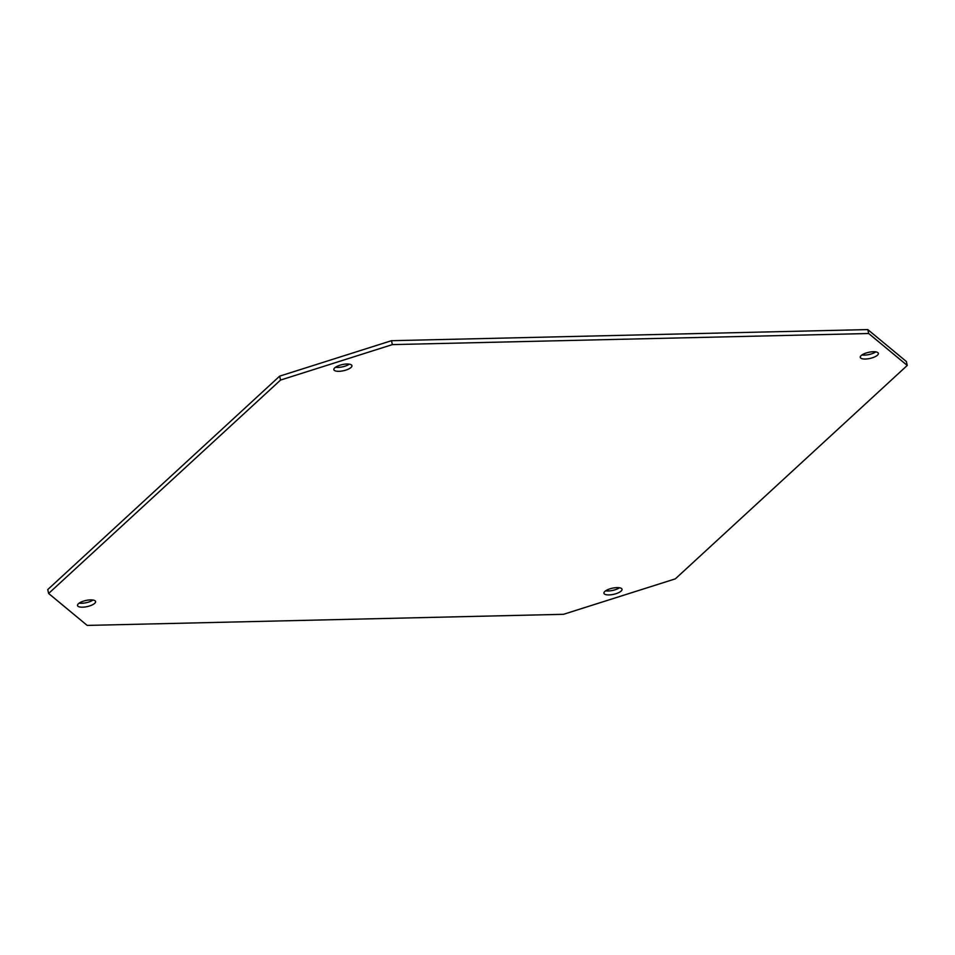 <?xml version="1.0" encoding="UTF-8"?>
<svg xmlns="http://www.w3.org/2000/svg" width="955" height="955" viewBox="0 0 955 955"><rect width="100%" height="100%" fill="white"/><g stroke="black" fill="none" stroke-linecap="round" stroke-linejoin="round"><path stroke-width="1.43" d="M605.625 590.835A9.252 3.128 167.5 0 0 619.485 587.755M604.837 591.443A9.252 3.128 167.5 0 0 603.954 593.258A9.252 3.128 167.5 0 0 611.284 594.738A9.252 3.128 167.5 0 0 621.132 591.073A9.252 3.128 167.5 0 0 622.027 589.259A9.252 3.128 167.5 0 0 614.698 587.791A9.252 3.128 167.5 0 0 604.837 591.443M861.959 354.962A9.252 3.128 167.5 0 0 875.819 351.882M861.171 355.57A9.252 3.128 167.5 0 0 860.288 357.385A9.252 3.128 167.5 0 0 867.618 358.853A9.252 3.128 167.5 0 0 877.466 355.188A9.252 3.128 167.5 0 0 878.361 353.386A9.252 3.128 167.5 0 0 871.02 351.906A9.252 3.128 167.5 0 0 861.171 355.57M335.515 367.245A9.252 3.128 167.5 0 0 349.375 364.165M334.739 367.854A9.252 3.128 167.5 0 0 333.844 369.669A9.252 3.128 167.5 0 0 341.174 371.137A9.252 3.128 167.5 0 0 351.034 367.472A9.252 3.128 167.5 0 0 351.918 365.658A9.252 3.128 167.5 0 0 344.588 364.189A9.252 3.128 167.5 0 0 334.739 367.854M79.181 603.118A9.252 3.128 167.5 0 0 93.041 600.038M78.406 603.727A9.252 3.128 167.5 0 0 77.51 605.542A9.252 3.128 167.5 0 0 84.852 607.01A9.252 3.128 167.5 0 0 94.7 603.345A9.252 3.128 167.5 0 0 95.584 601.543A9.252 3.128 167.5 0 0 88.254 600.062A9.252 3.128 167.5 0 0 78.406 603.727M87.203 625.418L563.51 614.304L675.328 578.861L907.25 365.443L868.668 333.51L392.362 344.612L280.543 380.066L48.621 593.473L87.203 625.418M280.543 380.066L279.672 376.139L47.75 589.557L48.621 593.473M279.672 376.139L391.49 340.696L392.362 344.612M868.668 333.51L867.797 329.582L391.49 340.696M867.797 329.582L906.379 361.527L907.25 365.443"/></g></svg>
